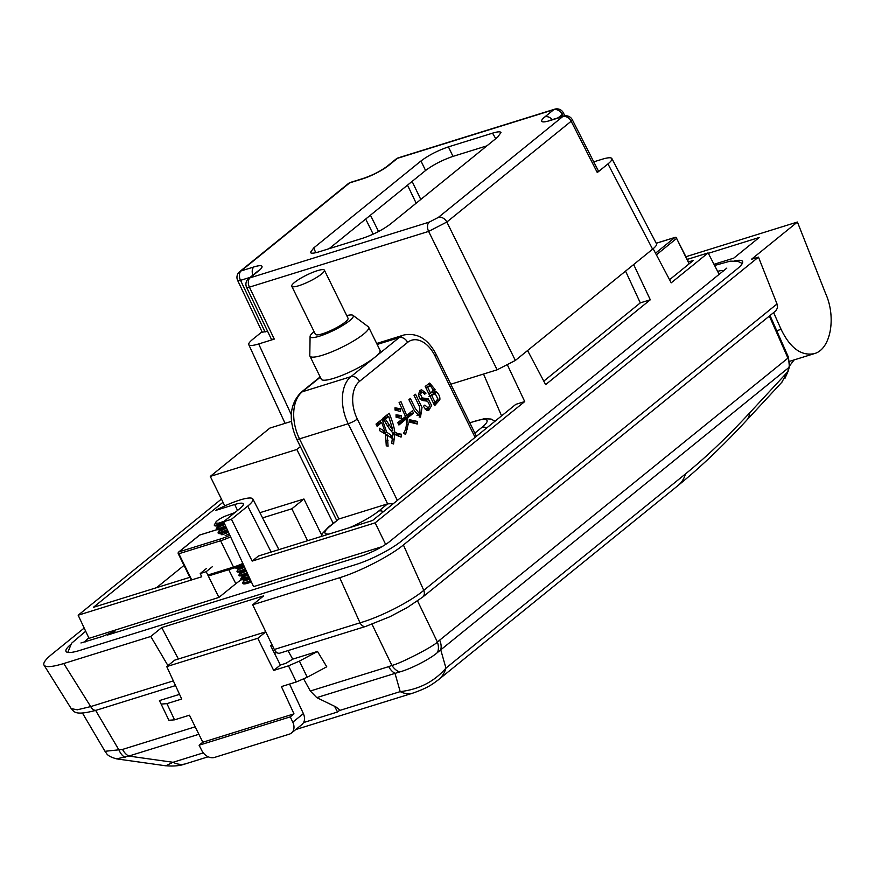 <?xml version="1.0" encoding="UTF-8"?>
<svg xmlns="http://www.w3.org/2000/svg" width="875" height="875" viewBox="0 0 875 875"><rect width="100%" height="100%" fill="white"/><g stroke="black" fill="none" stroke-linecap="round" stroke-linejoin="round"><path stroke-width="1.31" d="M382.025 546.678L253.564 586.633L223.617 521.73L231.459 519.28L247.745 506.078A33.469 6.333 -26.2 0 0 252.875 499.023A33.469 6.333 -26.2 0 0 215.523 510.464L234.697 504.503L237.53 510.442M85.531 641.769L85.575 641.867A14.394 2.723 153.8 0 1 85.531 641.769A14.394 2.723 153.8 0 1 87.741 638.75L218.914 597.417L235.845 583.691A24.948 4.714 153.8 0 1 241.423 579.742M244.945 580.858A12.731 2.406 153.8 0 1 248.719 578.266M251.388 581.908A12.731 2.406 153.8 0 1 242.977 583.538A12.731 2.406 153.8 0 1 242.944 583.45M717.631 271.392A14.394 2.723 153.8 0 1 723.045 271.031A14.394 2.723 153.8 0 1 723.111 271.25M222.808 533.958L221.823 534.756M184.013 565.403L156.505 587.705M708.323 253.323L759.227 237.486L733.72 258.158L713.978 264.305M84.186 628.053L51.734 654.358C45.478 659.488 42.908 663.097 44.034 665.186C45.872 667.527 52.434 666.969 63.755 663.534L150.773 636.464L161.744 627.572L263.659 595.864L252.689 604.767L339.719 577.697C359.691 571.627 389.988 556.062 403.397 544.983L758.472 257.119L751.439 259.306L797.42 222.031L685.989 256.692M70.427 644.722A36.159 6.836 -26.2 0 0 66.008 651.394A36.159 6.836 -26.2 0 0 80.041 650.344L355.95 564.517A36.159 6.836 -26.2 0 0 401.242 541.242L737.023 269.019A36.159 6.836 -26.2 0 0 742.58 261.428A36.159 6.836 -26.2 0 0 734.595 260.87M150.773 636.464L167.945 665.612M161.744 627.572L178.38 659.006M252.689 604.767L274.302 649.48C275.844 652.378 277.659 653.614 279.738 653.177M175.514 685.595L96.392 710.205C73.5 716.417 74.134 711.014 71.225 708.619L77.328 709.8L90.694 706.584A7.273 4.561 72.7 0 0 96.327 710.216M274.302 649.48L359.997 622.825C381.861 616.558 411.808 600.688 423.762 590.341L777.011 303.964L777.503 307.847L775.873 310.778M339.719 577.697L359.997 622.825A7.273 4.561 72.7 0 0 365.63 626.456M797.42 222.031L825.53 293.333C836.555 317.494 830.638 349.398 814.352 353.62C801.292 356.223 790.202 348.13 781.102 329.35L776.727 330.717M781.102 329.35L773.62 312.605M276.817 652.586L274.488 653.319M777.011 303.964L758.472 257.119M653.155 248.73L671.212 282.833L708.116 252.908L719.195 274.422M543.78 381.139L640.303 302.881L650.3 299.775L633.653 264.545M650.3 299.775L545.639 384.628L527.581 350.536M524.727 401.57L515.812 404.348L372.531 520.516L258.453 555.997L252.153 561.094L375.145 522.845L524.727 401.57L507.598 365.334M375.145 522.845L385.656 544.447M221.43 499.078L78.159 615.212L88.812 637.886M259.908 512.695L303.931 499.002L291.856 508.791L262.577 517.891M291.539 421.334L269.872 428.083L210.273 476.405L296.844 449.477L333.156 523.272M300.377 446.611L296.844 449.477M307.573 540.717L291.856 508.791M303.931 499.002L321.628 534.964M210.273 476.405L224.788 505.903M321.595 273.995A18.189 3.434 -26.2 0 0 324.395 270.178A18.189 3.434 -26.2 0 0 306.556 275.122A18.189 3.434 -26.2 0 0 291.758 286.234A18.189 3.434 -26.2 0 0 303.964 283.839A18.189 3.434 -26.2 0 0 321.595 273.995M291.758 286.234L315.405 334.305A18.189 3.434 -26.2 0 0 327.611 331.909A18.189 3.434 -26.2 0 0 345.253 322.066A18.189 3.434 -26.2 0 0 348.042 318.248L324.395 270.178M314.103 331.647A24.008 4.539 -26.2 0 0 310.089 336.438A24.008 4.539 -26.2 0 0 325.292 334.108A24.008 4.539 -26.2 0 0 349.584 320.72A24.008 4.539 -26.2 0 0 352.975 315.339A24.008 4.539 -26.2 0 0 346.741 315.591M435.214 393.641L431.692 395.467L435.072 402.325L437.905 398.923L435.214 393.641L431.43 394.527M430.642 393.323L433.344 390.119L430.194 385.503L427.711 387.363L430.642 393.323L428.87 393.881M352.975 315.339L368.266 326.736A32.736 6.191 153.8 0 1 368.67 327.206A32.736 6.191 153.8 0 1 363.639 334.086A32.736 6.191 153.8 0 1 331.887 351.794A32.736 6.191 153.8 0 1 309.925 356.114A32.736 6.191 153.8 0 1 309.794 355.513L310.089 336.438M392.864 430.248L388.741 416.445L385.361 419.18L392.864 430.248L391.07 430.806M429.92 396.014L431.692 395.467M428.991 396.298L432.502 394.483M433.3 402.872L435.072 402.325M425.939 387.92L427.711 387.363M425.775 387.581L430.194 385.503M309.925 356.114L321.278 379.192A32.736 6.191 -26.2 0 0 343.252 374.872A32.736 6.191 -26.2 0 0 374.992 357.164A32.736 6.191 -26.2 0 0 380.023 350.284L368.67 327.206M383.13 419.869L385.361 419.18M383.042 419.705L386.039 417.277L388.741 416.445M376.589 425.25L379.017 423.281L381.719 422.439L377.125 426.333L376.02 424.08L382.189 419.234L386.662 432.13L391.847 435.794L391.486 438.134L387.253 434.952L388.084 446.239L386.269 445.812L385.514 434.153L379.477 430.566L379.597 428.258L384.869 431.386L381.719 422.439M387.034 435.017L383.961 432.972L383.644 431.769M380.592 422.8L379.903 421.083M398.398 423.938L403.495 419.803L406.197 418.961L398.934 425.009L397.764 422.647L405.53 416.511L399.098 402.533L400.969 401.647L406.733 415.538L412.355 410.823L413.514 413.186L407.531 417.878L408.188 424.277L405.595 434.394L403.452 433.3C405.956 430.062 406.875 425.283 406.197 418.961M404.972 419.344L404.83 418.72L410.812 414.028L410.178 412.748M397.523 410.55L397.6 409.631L395.062 409.084M419.169 417.156L420.777 414.225M420.142 414.597L419.606 406.744L414.05 395.445L415.516 394.264L422.023 407.498L420.503 417.123L414.4 410.823L408.898 399.634L410.353 398.442L415.264 408.417L420.142 414.597L416.981 415.494M434.186 404.677L437.139 400.542L439.852 399.711L434.656 405.639L425.195 386.411L429.712 383.053L435.05 389.517L434.58 391.716L436.636 392.011C439.053 394.363 440.125 396.933 439.852 399.711M434.886 393.597L432.02 392.219M430.489 385.438L428.345 383.862M349.65 527.625A32.736 6.191 -26.2 0 0 378.733 511.044L387.614 503.847L348.184 423.73L299.502 438.867L338.92 518.984L330.039 526.192A7.273 5.502 51 0 0 328.606 526.947L338.92 518.984L387.614 503.847L393.345 503.639M427.317 410.55L428.859 407.673M427.055 401.034L425.491 399.689L419.464 398.759M418.731 393.148L421.805 392.131L420.438 394.122L422.166 397.917L428.203 398.847L431.648 405.552L428.684 410.506L426.606 410.277L423.391 406.284L424.856 405.092L428.269 408.013L429.844 405.541L427.591 401.231L425.075 400.827C420.645 400.63 418.523 398.158 418.709 393.4L421.28 389.539L426.016 393.148L424.55 394.33L423.062 392.394L421.805 392.131M422.078 392.077L419.923 390.392M428.269 408.013L424.944 408.898M414.411 423.183L414.487 422.22L409.478 420.995M398.475 417.583L398.541 416.423L396.113 415.964M398.366 436.33L398.683 435.028L393.05 433.552M391.902 431.802L391.716 430.609M387.57 416.806L386.903 415.1M382.375 432.163L384.869 431.386M385.798 435.4L387.253 434.952M389.462 436.527L391.847 435.794M383.961 432.972L386.662 432.13M404.83 418.72L407.531 417.878M410.812 414.028L413.514 413.186M405.311 415.975L406.733 415.538M397.6 409.631L400.302 408.789L400.356 411.436L395.052 410.069L394.986 407.761L400.302 408.789M431.867 392.558L434.58 391.716M422.133 399.033L424.845 398.191M418.698 394.669L420.438 394.122M424.233 393.695L426.016 393.148M414.487 422.22L417.189 421.389L417.233 424.014L409.522 422.089L409.402 419.672L417.189 421.389M398.541 416.423L401.242 415.581L401.286 418.381L396.091 417.244L396.036 414.783L401.242 415.581M383.523 420.678L382.473 418.534L389.211 413.23C392.569 421.619 394.406 427.886 394.723 432.042L398.114 433.781L401.395 434.186L401.056 437.128L394.723 434.405L393.564 443.997L391.716 443.297L393.017 433.103C390.053 429.953 387.089 425.644 384.158 420.153L383.523 420.678M383.381 420.394L384.158 420.153M393.072 434.919L394.723 434.405M398.683 435.028L401.395 434.186M392.656 432.688L394.723 432.042M656.513 243.797C656.983 244.869 655.681 246.652 652.608 249.178L607.961 163.909C611.034 161.383 612.336 159.6 611.866 158.539C611.023 157.292 607.731 157.544 601.989 159.294L593.742 161.853M563.369 112.864A7.273 7.273 0 0 0 554.706 109.178L398.453 157.784A7.273 7.273 0 0 0 396.025 159.075L387.242 166.206A7.273 5.502 51 0 1 388.664 165.452A20.858 3.948 153.8 0 1 362.545 178.872L349.694 182.875L241.073 270.933L253.914 266.941A20.858 3.948 153.8 0 1 258.814 270.714L250.02 277.845L429.231 222.108L438.331 217.416A7.273 5.502 51 0 1 446.841 222.031L515.353 360.445L652.608 249.178M515.353 360.445L497.131 369.808L428.619 231.405L249.419 287.142L274.269 339.106L271.436 339.314M450.8 384.223L497.131 369.808M563.183 116.244L562.275 114.45A7.273 1.477 -26.9 0 0 563.358 112.842L564.867 115.828M416.172 203.197L407.509 185.139M390.458 224.033L497.667 137.123L501.003 132.475C500.238 131.447 497.416 131.677 492.527 133.164L448.416 146.88C437.861 150.5 428.717 155.192 420.973 160.978L313.775 247.887L310.384 252.438C311.008 253.586 313.852 253.389 318.916 251.858L363.027 238.142C373.581 234.522 382.725 229.819 390.458 224.033M572.305 119.733L598.402 170.997L597.297 172.561L607.961 163.909M329.12 248.686L425.578 170.494C433.311 164.708 442.455 160.005 453.009 156.384L486.916 145.841M370.442 215.184L378.569 231.514M271.425 339.292L246.619 287.394A7.273 1.28 -25.6 0 0 249.419 287.142A7.273 4.561 72.7 0 1 250.02 277.845A7.273 5.502 -129 0 0 248.598 278.6A7.273 7.273 0 0 0 246.63 287.416M262.041 331.778L252.7 339.347C249.67 341.83 248.358 343.602 248.773 344.673C249.561 345.964 252.864 345.723 258.672 343.963L274.269 339.106M267.575 331.231L262.248 332.227M262.238 332.194L237.65 280.459A7.273 1.455 -25.4 0 0 240.527 280.339L265.07 332.019M438.331 217.416L562.669 116.627A7.273 4.561 72.7 0 1 563.653 116.091A7.273 7.273 0 0 1 572.316 119.766A7.273 1.291 153 0 1 571.167 121.242L446.841 222.031L428.619 231.405A7.273 4.561 72.7 0 1 429.231 222.108M688.231 262.008L693.361 260.422L669.561 279.716M708.116 252.908L687.302 259.383M640.303 302.881L625.548 271.108M212.406 566.639L206.172 571.692L200.222 573.541L206.456 568.487M78.159 615.212L201.72 576.778L200.222 573.541M218.914 597.417L206.172 571.692M223.617 521.73L239.903 508.517A22.192 4.2 -26.2 0 0 243.316 503.869A22.192 4.2 -26.2 0 0 234.697 504.503M252.153 561.094L231.459 519.28M483.525 374.041L501.583 415.887M190.378 577.161L93.373 607.337L222.994 502.261M227.456 530.053A10.916 2.067 -26.2 0 0 224.47 531.891M229.261 533.969A12.731 2.406 153.8 0 1 225.181 535.544M221.32 534.472L222.338 533.531M223.136 534.494L228.222 531.705L223.136 534.494M794.117 359.92L789.622 365.827M159.447 700.591L168.897 720.267L159.447 700.591L179.55 694.345M781.692 382.43L787.719 371.788L788.911 367.489L437.555 652.444C430.314 658.93 410.55 669.091 399.558 671.978L316.75 697.616L310.33 691.009L303.702 679.011M307.245 677.239L296.319 681.953L288.488 665.831L299.414 661.117L307.245 677.239L326.758 666.783L317.494 651.438L292.709 659.148L287.984 650.606M316.75 697.616L335.913 706.923L339.183 709.527L339.38 710.555L400.192 691.633C419.059 689.423 434.306 681.592 445.944 668.117L685.453 473.955C705.972 457.297 727.42 436.898 749.788 412.759L787.719 371.788A3.642 2.1 15.6 0 0 788.189 371.098L785.028 378.219M166.009 765.68L173.042 762.289L203.306 752.872M116.539 758.844C106.345 756.011 106.947 753.462 104.989 751.297L122.522 749.427A14.547 9.122 72.7 0 0 128.811 756.066L116.616 758.877L165.955 765.822M399.558 671.978A14.547 9.439 -115.2 0 1 391.891 665.394C398.956 664.289 434.47 646.023 437.391 641.998L787.938 358.116L769.355 316.061M292.709 659.148L285.917 663.305L280.361 665.033L270.714 645.805L272.016 644.755M303.603 722.553L337.542 711.998L339.38 710.555M292.797 722.192L290.27 716.866L199.095 745.227L201.775 750.498A10.916 8.247 -129 0 0 214.539 757.422L289.33 734.158A10.916 8.247 -129 0 0 291.473 733.02A10.916 8.247 -129 0 0 292.797 722.192L303.384 713.606C305.288 718.2 304.828 721.82 302.006 724.478M290.27 716.866L293.989 713.858L202.814 742.219L199.095 745.227M288.488 665.831L273.689 670.436L257.764 638.28L166.742 666.586L181.716 699.048L166.917 703.642L174.541 719.841L189.438 715.203L202.814 742.219M296.319 681.953L281.411 686.591L293.989 713.858M289.548 684.064L303.384 713.606M265.814 631.903L257.764 638.28M265.694 631.848L174.672 660.166L166.742 666.586M174.541 719.841L168.897 720.267M161.284 704.08L166.917 703.642M317.494 651.438L299.414 661.117M280.361 665.033L273.689 670.436M95.648 710.434L119.098 750.236A14.547 8.706 80.2 0 0 125.081 757.345M782.414 381.642L746.2 420.766C723.002 445.845 700.295 467.425 678.081 485.494L438.572 679.656A36.378 27.486 -129 0 0 445.944 668.117L440.727 649.764A14.547 10.992 -129 0 0 439.753 640.391M437.555 652.444A14.547 11.277 -119.7 0 0 437.391 641.998L417.55 600.95M412.891 693.109A36.378 22.816 -107.3 0 1 400.192 691.633L394.986 673.28A14.547 9.122 -107.3 0 1 388.697 666.63L391.891 665.394L372.028 624.28M208.184 756.777L185.784 763.755A36.378 22.816 -107.3 0 1 173.042 762.289L128.811 756.066L198.877 734.278M249.78 578.43L245.842 580.639M242.966 583.023L245.241 583.297L250.972 581.022M247.975 574.536L242.758 577.598L241.019 579.545L244.366 579.13L249.178 577.128M246.181 570.642L242.058 572.95M239.181 575.323L241.019 575.717L247.384 573.234M244.387 566.748L240.166 569.1M237.289 571.484L237.759 572.064L240.078 571.605L245.591 569.341M235.408 567.613L236.841 568.105L243.786 565.447M226.428 527.811L221.244 530.644M218.367 533.028L218.827 533.608L221.244 533.116L227.62 530.414M224.634 523.917L217.678 527.964L216.42 529.561L220.467 528.883L225.827 526.52M214.583 525.328L216.978 525.569L224.033 522.627M223.77 522.047L217.361 524.803L215.228 525.328L214.408 524.595M225.564 525.941L218.269 528.938L216.136 528.992L217.656 526.542L218.553 526.991L224.875 524.464M217.853 527.056L222.13 524.475M227.358 529.834L218.137 532.952L219.559 531.038L224.033 528.314M243.523 564.878L235.43 567.645M245.317 568.772L240.494 570.806L236.95 571.298L238.47 568.838L240.056 569.133L244.639 567.295M238.667 569.362L242.955 566.77M247.122 572.666L241.336 574.984L238.842 575.138L240.362 572.688L241.27 573.147L246.433 571.178M240.559 573.202L244.836 570.62M248.916 576.559L240.734 578.988L241.97 577.412L247.712 573.956M250.709 580.442L245.602 582.531L242.627 582.827L244.147 580.377L245.306 580.781L250.02 578.966M244.344 580.902L248.62 578.309M234.85 512.619L224.077 516.578A10.544 1.991 153.8 0 0 215.6 522.966L215.895 523.206A10.544 1.991 153.8 0 1 215.6 522.966M215.895 523.206L218.859 523.119L224.252 521.205M224.383 523.392L217.033 525.853M226.177 527.286L220.489 529.648L216.934 529.758M220.238 529.714L219.439 530.764L218.925 529.703L220.117 528.347M227.981 531.18L220.817 533.553M244.147 566.223L239.137 568.181L235.856 568.214M245.941 570.106L240.439 572.13L237.748 572.064M247.734 574L243.206 575.794L239.641 575.914M249.528 577.894L244.442 579.786L241.533 579.753M249.156 577.084L244.147 580.377M247.362 573.191L242.145 576.909L248.227 575.072M241.052 572.02L240.362 572.688M239.159 568.17L238.47 568.838M222.13 533.553L221.331 534.603L222.589 534.636L228.473 532.252M219.439 530.764L226.68 528.358M224.011 522.583L217.656 526.542M655.517 253.192L674.909 237.475L656.239 243.283M689.128 263.845L676.616 238.416L656.381 254.822M674.909 237.475A1.455 1.105 51 0 1 676.616 238.416L676.845 238.109A1.455 1.455 0 0 0 675.106 237.366A1.455 0.908 72.7 0 0 674.909 237.475M675.916 237.65A1.455 0.908 72.7 0 0 675.106 237.366L656.217 243.239M676.43 238.109L688.548 261.909M403.397 544.983L423.762 590.341A7.273 5.502 51 0 1 422.745 597.056M63.755 663.534L90.694 706.584L173.337 680.881M387.614 426.037L389.134 425.567M330.039 526.192A32.736 6.191 -26.2 0 0 328.956 534.067M475.081 437.369L435.05 356.016A29.094 18.255 72.7 0 0 407.619 342.377L359.494 381.402A29.094 18.255 72.7 0 0 357.306 419.038A7.273 1.378 153.8 0 1 348.184 423.73A36.378 22.816 -107.3 0 1 350.93 376.666L399.055 337.652L377.158 344.466M320.294 377.18L302.236 391.814L350.93 376.666A7.273 5.502 -129 0 1 359.494 381.402M302.236 391.814A36.378 22.816 72.7 0 0 299.502 438.867A7.273 1.378 153.8 0 1 296.669 439.075C288.291 419.989 289.68 404.48 300.814 392.569A7.273 5.502 -129 0 1 302.236 391.814M407.619 342.377A7.273 5.502 -129 0 0 399.055 337.652A36.378 22.816 -107.3 0 1 404.02 334.972L376.677 343.481M474.852 433.114L482.016 427.306A32.736 6.191 -26.2 0 0 469.831 422.909M383.403 511.689A7.273 5.502 -129 0 0 378.733 511.044M386.477 440.869L388.008 440.387M405.223 429.92L407.389 429.253M406.503 424.791L408.188 424.277M433.355 390.053L435.05 389.517M433.934 392.853L436.636 392.011M357.306 419.038L397.337 500.402M435.05 356.016A7.273 1.378 -26.2 0 0 436.166 354.484C428.203 339.052 417.495 332.555 404.02 334.972M482.016 427.306A7.273 5.502 51 0 1 486.697 427.962M420 398.584L422.166 397.917M425.491 399.689L428.203 398.847M410.32 421.192L413.022 420.35M392.689 439.381L394.538 438.802M395.412 434.623L398.114 433.781M396.025 159.075A7.273 5.502 51 0 1 397.458 158.32L388.664 165.452M398.453 157.784A7.273 4.561 72.7 0 0 397.458 158.32L553.711 109.714A7.273 4.561 72.7 0 1 554.706 109.178M558.119 117.819L562.275 114.45A7.273 5.502 -129 0 0 553.711 109.714L544.917 116.845A20.858 3.948 153.8 0 0 549.817 120.63L562.669 116.627A7.273 5.502 51 0 1 571.167 121.242L597.297 172.561M412.103 181.409L420.788 199.456M552.223 119.645A7.273 5.502 -129 0 0 544.917 116.845M258.672 343.963L291.309 414.706M258.814 270.714A7.273 5.502 -129 0 0 257.392 271.469L248.598 278.6M362.545 178.872A7.273 4.561 72.7 0 1 363.541 178.336L350.689 182.339A7.273 4.561 72.7 0 0 349.694 182.875A7.273 5.502 -129 0 0 348.272 183.63L239.641 271.688A7.273 7.273 0 0 0 237.672 280.492M250.141 277.353L240.527 280.339A7.273 4.561 72.7 0 1 241.073 270.933A7.273 5.502 -129 0 0 239.641 271.688M373.177 234.161L365.684 219.045M253.914 266.941A7.273 4.561 72.7 0 0 252.864 275.144M563.653 116.091L550.812 120.083A7.273 4.561 72.7 0 0 549.817 120.63M448.416 146.88L453.009 156.384M495.764 138.666L492.527 133.164M313.775 247.887L315.722 252.733M425.578 170.494L420.973 160.978M235.845 583.691L228.714 569.702M271.152 552.048L247.745 506.078M234.467 567.864L208.305 576.002L234.686 567.842A1.455 0.908 -107.3 0 1 233.516 567.055L220.588 540.772L178.861 553.755L191.723 579.895M243.337 564.484A20.366 3.85 153.8 0 1 234.894 567.733A1.455 0.908 -107.3 0 1 234.686 567.842L243.348 564.506M223.322 527.712L219.384 528.938M216.781 529.747L199.697 535.062L178.97 551.873L220.697 538.891A20.366 3.85 -26.2 0 0 229.884 535.303M207.834 575.039L233.516 567.055A21.82 4.123 -26.2 0 0 242.856 563.434M230.595 536.856A21.82 4.123 153.8 0 1 220.588 540.772A1.455 0.908 -107.3 0 1 220.697 538.891M216.694 529.736L199.894 534.953A1.455 1.455 0 0 0 199.412 535.216A1.455 1.105 -129 0 1 199.697 535.062A1.455 0.908 -107.3 0 1 199.894 534.953A1.455 0.908 -107.3 0 1 200.123 534.931M178.686 552.016A1.455 1.455 0 0 0 178.292 553.798L178.861 553.755A1.455 0.908 -107.3 0 1 178.97 551.873A1.455 1.105 -129 0 0 178.686 552.016L199.412 535.216A1.455 1.105 -129 0 0 199.205 535.456M122.522 749.427L195.191 726.819M310.33 691.009L388.697 666.63M337.553 712.009L334.545 706.267M789.392 366.8A3.642 2.1 15.6 0 1 788.911 367.489A14.547 10.992 -129 0 0 787.938 358.116A3.642 0.809 -23.8 0 0 788.484 357.317L789.392 366.8L788.189 371.098M746.2 420.766A36.378 21.58 -137.2 0 0 749.788 412.759M678.103 485.472A36.378 27.486 -129 0 0 685.453 473.955M742.306 263.462L737.789 261.33L730.209 261.144L714.591 265.486M67.791 652.411L71.542 643.289L85.684 631.225M80.938 642.972L102.222 636.519C103.009 636.453 126.853 625.581 107.516 635.042L363.147 555.494C373.013 551.83 381.511 547.466 388.642 542.369L726.797 268.122M279.77 653.166L365.684 626.434L389.977 616.689L407.356 607.469L422.68 597.1L775.884 310.767M789.666 361.298L814.352 353.62M44.034 665.186L71.203 708.586M320.152 376.895L300.814 392.569M336.689 520.406L296.669 439.075M328.606 526.947L322.361 533.564L321.081 536.517M436.166 354.484L476.416 436.286M494.977 421.247L491.094 419.038L484.028 418.775L469.755 422.756M611.778 158.375L656.425 243.644M285.075 423.347L248.697 344.509M350.689 182.339A7.273 7.273 0 0 0 348.272 183.63M363.541 178.336C372.816 175.109 380.712 171.062 387.242 166.206M550.812 120.083L547.761 121.209M258.42 270.856L257.392 271.469M252.875 499.023L278.906 549.631M223.639 527.57L219.461 528.872M191.209 580.048L178.292 553.798M82.491 713.125L104.967 751.275M291.473 733.02L302.017 724.478M438.583 679.656C431.911 684.567 427.952 687.816 412.934 693.098L295.772 729.542M185.784 763.744C180.567 765.767 173.95 766.445 165.955 765.767M770.022 315.525L788.484 357.317M242.911 583.395L242.627 582.827M241.019 579.545L240.734 578.988M239.127 575.706L238.842 575.138M237.234 571.856L236.95 571.298M218.312 533.4L218.028 532.831M216.42 529.561L216.136 528.992M214.528 525.711L214.244 525.142M217.098 525.995L217.547 526.914M220.883 533.684L221.331 534.603M237.913 568.291L238.361 569.22M239.805 572.141L240.253 573.07M241.697 575.98L242.145 576.909M243.589 579.83L244.037 580.759M243.425 583.603L245.777 583.691M218.827 533.608L221.178 533.695M215.042 525.919L217.394 526.006M214.397 524.606L215.764 522.692M218.181 532.295L219.548 530.381M240.898 578.441L242.255 576.538"/></g></svg>

